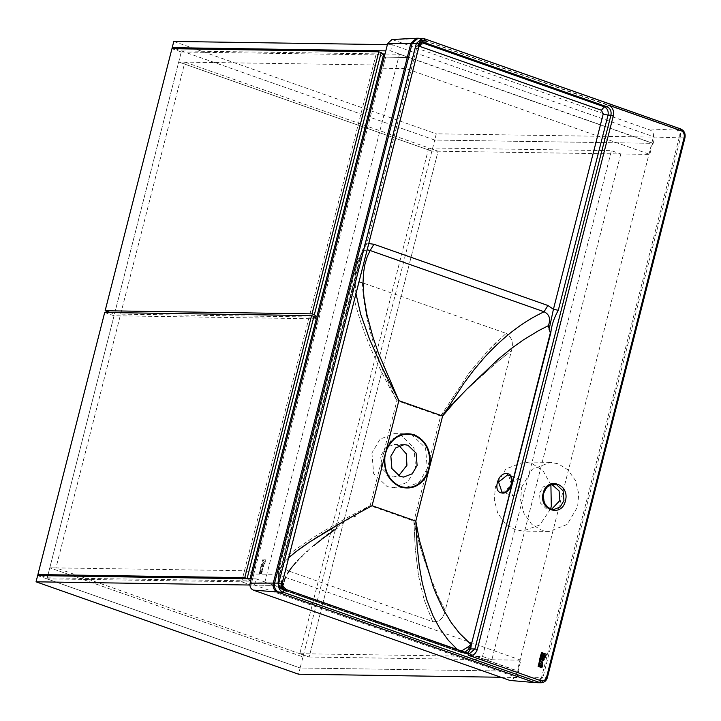 <?xml version="1.0" encoding="UTF-8"?>
<svg xmlns="http://www.w3.org/2000/svg" width="721" height="721" viewBox="0 0 721 721"><rect width="100%" height="100%" fill="white"/><g stroke="black" fill="none" stroke-linecap="round" stroke-linejoin="round"><path stroke-width="0.54" stroke-dasharray="3.6 2.7" d="M263.372 566.751L263.877 565.751L263.372 566.751M382.472 53.967L376.236 53.868L241.67 581.802L264.868 582.144L399.443 54.219L384.996 54.003M262.597 570.293L262.408 570.068C262.399 568.31 262.138 568.31 261.606 570.05L262.75 567.715L262.606 570.293L262.759 567.715L261.606 570.05C262.138 568.31 262.399 568.31 262.408 570.068L262.606 570.293M260.587 567.697L262.696 559.838L263.309 559.847L260.786 569.572L260.587 567.697L260.795 569.581L263.318 559.847L262.696 559.838L260.587 567.697M262.741 567.139L262.453 565.192L262.949 564.192L264.021 564.21L263.868 565.751L264.03 564.21L262.958 564.201L264.021 564.21L262.958 564.201L262.462 565.192L262.741 567.139M263.886 559.838L265.878 559.866C264.977 563.272 264.418 564.399 264.201 563.236L264.111 562.569L262.958 563.471L264.237 561.488L264.364 560.974L263.598 560.965L263.886 559.838L263.607 560.965L264.373 560.983L262.967 563.471L264.111 562.569L264.21 563.236C264.427 564.399 264.986 563.281 265.887 559.866L263.886 559.838M259.93 573.727L259.245 573.718L260.245 569.806L260.723 570.608L259.93 573.727L259.245 573.718L260.245 569.806L260.723 570.608L259.93 573.727M261.335 573.745L260.443 573.736L261.642 570.753L261.57 572.681L262.381 571.14L261.344 573.754L260.443 573.736L261.651 570.762L261.579 572.681L262.39 571.14L261.344 573.754M264.868 582.144L274.205 585.434L408.771 57.509L399.443 54.219M373.415 64.944L382.752 68.225L385.573 57.157L408.771 57.509L385.573 57.157L376.236 53.868L385.573 57.157L251.007 585.082L241.67 581.802L244.491 570.726L49.794 567.797L55.977 567.887L184.9 62.105L178.718 62.006L373.415 64.944L376.236 53.868L181.539 50.939L46.973 578.864L241.67 581.802L251.007 585.082L274.205 585.434L251.007 585.082L253.828 574.015L277.026 574.367L274.205 585.434L518.048 671.26L520.868 660.193L302.964 656.912L309.156 657.002L438.08 151.212L620.79 153.97L611.453 150.68L428.743 147.931L438.08 151.212L431.888 151.122L649.792 154.402L652.613 143.335L434.709 140.054L431.888 151.122L178.718 62.006L431.888 151.122L302.964 656.912L49.794 567.797L302.964 656.912L300.143 667.979L518.624 671.269L517.038 677.497L254.531 585.101L249.917 585.028M265.103 561.722L265.283 560.992L265.103 561.722L264.661 560.983L265.292 560.992L264.661 560.983L265.103 561.722M263.535 564.894L263.688 565.381L263.535 564.894M262.687 565.363L263.084 564.885L262.696 565.372M262.786 566.057L262.642 565.561L262.786 566.057M263.634 565.579L263.237 566.057L263.643 565.579M262.408 570.068L262.417 570.068C262.408 568.319 262.138 568.31 261.615 570.05C262.138 568.31 262.408 568.319 262.417 570.068M261.308 571.753L261.335 572.681L260.966 572.168L260.831 572.672L261.335 572.681L261.308 571.753M181.539 50.939L434.709 140.054L653.19 143.344L390.683 50.948L385.789 50.867M652.613 143.335L408.771 57.509L405.95 68.576L649.792 154.402M382.752 68.225L405.95 68.576M428.743 147.931L299.819 653.713L309.156 657.002L438.08 151.212L184.9 62.105M299.819 653.713L482.529 656.471L491.866 659.751L309.156 657.002L55.977 567.887M482.529 656.471L611.453 150.68M620.79 153.97L491.866 659.751M500.861 677.253L517.038 677.497M254.531 585.101L256.117 578.873L518.624 671.269M37.636 575.583L300.143 667.979L298.557 674.207M256.117 578.873L251.223 578.801M104.698 312.481L114.035 315.771L316.276 318.817M247.114 578.476L249.475 580.874L47.235 577.827L40.998 575.628M47.235 577.827L114.035 315.771M250.007 578.783L249.475 580.874M314.536 317.051L114.477 314.041L110.295 312.572M114.477 314.041L181.277 51.975L171.94 48.695M181.277 51.975L383.509 55.021M175.293 48.74L434.709 140.054L436.295 133.827L654.776 137.116L392.269 44.72L390.683 50.948M653.19 143.344L654.776 137.116M173.788 41.43L436.295 133.827M392.269 44.72L387.375 44.648M46.973 578.864L300.143 667.979L518.048 671.26M520.868 660.193L277.026 574.367M244.491 570.726L253.828 574.015M542.525 660.797L543.427 660.688L541.813 660.121L541.705 658.985L543.057 657.408M521.743 487.072L532.125 469.398L550.195 462.35L558.117 463.774L567.806 469.722L575.403 480.429L578.756 493.849L577.611 506.737L567.229 524.41L549.159 531.458L541.228 530.034L531.539 524.095L523.951 513.379L520.598 499.959L521.743 487.072M550.898 484.827L543.147 470.966L531.828 463.378L523.906 461.954L505.836 469.001L495.453 486.675L494.3 499.563L497.661 512.982L505.25 523.698L514.938 529.638L522.86 531.062L539.822 524.969L550.529 509.017M511.595 483.169L517.957 478.663L518.714 478.789L508.611 475.238M517.957 478.663C520.436 479.105 520.995 481.898 519.616 487.045C518.309 492.407 516.29 495.381 513.55 495.958L501.951 492.019M508.593 475.229L511.649 485.071L503.078 492.272M551.907 484.539L549.871 484.278L543.264 486.855L539.47 493.308L540.272 502.925L546.59 509.017L551.538 509.332M371.928 452.977L373.658 473.58L387.195 486.621L393.396 487.738L407.545 482.214L415.684 468.371L413.953 447.768L400.416 434.727L394.216 433.609L380.066 439.134L371.928 452.977M283.191 559.072C302.64 543.048 331.624 525.248 370.143 505.673C332.877 527.808 305.749 549.591 288.76 571.014L432.663 621.655L424.056 599.575L418.495 575.52L415.269 548.699L413.899 521.319L427.283 468.551L419.153 482.385L404.995 487.91L398.794 486.792L385.257 473.751L383.527 453.149L391.665 439.305L405.815 433.79L412.024 434.898L425.552 447.948L427.283 468.551L440.666 416.026L469.047 373.099L487.405 351.208L506.142 333.363L362.248 282.713C357.21 281.217 353.795 283.335 352.01 289.085L283.191 559.072C282.01 565.048 283.858 569.031 288.76 571.014L289.067 571.113M399.128 445.677L394.054 444.433L385.564 447.75L380.679 456.051L381.715 468.416L389.836 476.239L393.558 476.914L398.668 475.824M392.008 39.493L650.225 130.059C652.856 131.357 653.902 133.664 653.37 136.999L515.803 676.686L510.946 680.66M431.077 579.305L422.83 555.702L416.558 533.711L413.899 521.067L419.388 544.427L427.895 570.644L438.215 596.591L445.208 610.552C443.361 618.582 439.179 622.277 432.663 621.655C439.26 622.277 443.442 618.573 445.208 610.552L511.432 350.748C513.703 342.89 511.937 337.095 506.142 333.363C511.883 337.058 513.649 342.854 511.432 350.748L498.508 361.023L476.491 380.481L453.347 402.408L440.666 416.026L461.161 394.793M424.056 599.575L432.663 621.655M413.899 521.319L415.269 548.699L418.495 575.52M362.248 282.713C364.393 319.475 375.956 358.788 396.92 400.624C373.712 360.149 358.743 322.963 352.01 289.085M496.372 342.142L487.405 351.208L469.047 373.099L440.882 415.675M498.508 361.023L507.809 353.524M464.261 391.854L492.56 366.097M445.208 610.552L438.215 596.591M461.422 651.189L459.268 651.297L284.11 589.643L281.902 588.336L278.432 583.019L278.099 579.981L277.964 582.379L278.513 581.171C278.099 585.173 279.36 587.948 282.29 589.481L286.192 589.535C283.038 587.985 281.785 585.218 282.425 581.225L278.513 581.171L279.234 577.043L361.167 255.613L364.078 248.448L360.59 255.739L278.657 577.17L278.432 583.019L278.387 572.159L281.569 565.561L289.175 557.306M460.872 651.369L463.432 652.451L463.882 653.415L467.496 653.325M278.468 577.963L277.828 581.937L280.487 587.903L284.489 590.12L459.637 651.775L457.069 649.378M283.686 587.976L283.614 587.525L283.686 587.976M278.45 571.915L278.648 571.176M343.502 521.454L346.855 519.562M288.49 557.937L287.517 558.856M286.922 559.424L283.948 562.56M283.488 563.101L280.586 567.057M280.063 567.941L279.018 570.14M278.135 573.925L278.117 574.727M278.162 575.43L278.459 577.016M278.486 577.079L278.009 580.621L278.639 580.008M355.949 293.907L354.804 279.171L356.345 266.301L361.401 253.359L363.844 250.863L367.178 249.772L363.844 250.863L364.078 248.448L366.728 243.914L416.567 48.388L419.802 46.315M463.432 652.451L464.712 652.343M460.539 652.325L459.637 651.775L462.17 652.388L462.918 653.118L460.539 652.325L285.381 590.67L282.29 589.481L280.487 587.903M277.828 581.937C277.531 585.01 278.829 587.471 281.713 589.318L283.092 589.814L281.722 588.814L285.381 590.67M278.099 579.981L361.401 253.359L356.426 266.004M281.902 588.336L278.432 583.019L278.468 571.834L358.409 258.208M363.564 248.898L365.745 242.914L365.168 243.049L415.008 47.532C415.954 44.441 417.982 42.809 421.091 42.611L415.584 47.397L418.486 47.442L282.425 581.225L281.929 580.729M415.008 47.532L415.584 47.397L365.745 242.914C364.763 242.968 365.096 243.292 366.728 243.914L368.764 243.563M281.713 589.318L282.29 589.481M462.17 652.388L462.918 653.118L462.17 652.388M282.65 589.715L462.918 653.118M509.738 487.928L512.73 495.814M541.525 652.514L539.353 660.319L539.903 662.554M544.625 654.821L545.572 655.155L544.986 656.263M544.824 657.408L544.004 656.335M543.31 653.127L543.021 654.253L544.184 654.668L542.706 655.497L542.381 656.759M543.138 659.832L543.436 658.67L542.219 658.769M541.804 662.302L542.724 664.284M542.021 661.283L541.201 663.509M542.507 665.141L541.678 666.528M541.48 667.583L539.912 667.078L541.074 664.248M540.957 665.276L541.12 666.339M540.948 665.276L540.498 665.564M539.101 662.527L538.109 666.438L539.137 666.808M549.483 509.531L553.548 509.594L550.646 509.071L544.337 502.988L543.526 493.371L547.32 486.918L553.926 484.341L549.871 484.278M440.666 416.026L396.92 400.624L383.527 453.149L370.143 505.673L413.899 521.067M515.803 676.686L541.552 677.506L535.315 682.625M653.37 136.999L679.119 137.819L541.552 677.506L547.095 677.605L541.156 682.769M650.225 130.059L675.072 128.897C678.452 130.564 679.804 133.538 679.119 137.819L680.498 137.846C681.192 133.547 679.84 130.555 676.433 128.879L680.588 128.942C683.995 130.618 685.356 133.61 684.662 137.909L680.498 137.846L542.94 677.542L536.992 682.706M393.549 39.718L418.396 38.555L675.072 128.897L676.433 128.879L418.099 38.231M416.423 38.267L424.218 38.7M546.599 677.1L547.095 677.605L684.662 137.909L684.166 137.414M422.578 42.872L421.091 42.611L423.993 42.656L418.486 47.442L417.991 46.937M468.109 653.559L463.882 653.415M278.657 577.17L279.234 577.043M361.167 255.613L360.59 255.739M415.584 47.397C414.602 47.442 414.935 47.775 416.567 48.388M422.524 42.89L421.434 43.422M550.195 462.35L523.906 461.954M393.396 487.738L404.995 487.91M404.238 444.587L394.054 444.433M469.371 653.749L463.738 653.415M365.168 243.049L360.716 255.243M403.751 477.068L393.558 476.914M394.216 433.609L405.815 433.79M549.159 531.458L522.86 531.062"/><path stroke-width="1.08" d="M384.996 54.003L382.472 53.967M249.917 585.028L36.05 581.811L298.557 674.207L500.861 677.253M251.223 578.801L37.636 575.583L36.05 581.811M250.007 578.783L316.276 318.817L313.914 316.42L311.58 315.6L104.698 312.481L37.898 574.547L244.78 577.656L311.58 315.6M313.914 316.42L247.114 578.476L244.78 577.656M40.998 575.628L37.898 574.547M110.295 312.572L105.14 310.751L312.022 313.869L314.356 314.689L316.717 317.087L314.536 317.051M316.717 317.087L383.509 55.021L381.157 52.633L378.822 51.804L171.94 48.695L105.14 310.751M381.157 52.633L314.356 314.689M312.022 313.869L378.822 51.804M385.789 50.867L172.202 47.658L175.293 48.74M387.375 44.648L173.788 41.43L172.202 47.658M543.427 660.688L542.525 660.797L544.049 659.814L543.436 660.688L541.822 660.121L541.85 658.453L543.057 657.408M550.529 509.017L551.313 506.34L550.898 484.827M509.738 487.928L511.595 483.169M502.627 492.2L501.951 492.019L498.572 482.052L507.485 474.977L508.593 475.229C510.874 474.806 511.748 477.969 511.216 484.701C507.575 491.046 504.745 493.552 502.717 492.209L503.078 492.272M501.951 492.019L502.717 492.209M507.233 473.661C498.004 471.561 492.191 492.227 501.843 492.984C510.783 495.039 516.569 474.229 507.233 473.661L507.674 475.004M551.538 509.332L559.884 500.5L559.081 490.884L551.907 484.539M417.117 465.451L416.08 453.085L407.96 445.263L404.238 444.587L395.748 447.903L390.863 456.204L391.909 468.569L400.02 476.392L403.751 477.068L412.241 473.751L417.117 465.451M398.668 475.824L406.932 465.297L406.256 453.806L399.128 445.677M540.759 663.59L542.021 661.283L542.724 664.293L541.813 662.302L540.759 663.59L541.813 662.302M544.193 659.273L544.076 658.147L544.184 659.273M542.462 657.579L544.085 658.147L542.462 657.579M539.903 662.554L539.353 660.319L541.525 652.514L542.444 652.838L539.903 662.554L542.444 652.838L541.516 652.514M543.021 654.253L543.31 653.127L546.32 654.19C545.4 657.579 544.706 658.561 544.229 657.128L544.004 656.335L542.381 656.768L542.706 655.497L544.058 655.182L544.184 654.668L543.021 654.253M544.824 657.408L544.229 657.128C544.697 658.561 545.4 657.579 546.32 654.19L543.31 653.127M542.507 665.141C542.282 667.168 541.868 667.97 541.264 667.556L539.912 667.078L541.074 664.248L541.48 666.465L542.507 665.141C542.273 667.168 541.859 667.97 541.264 667.556L541.48 667.583M539.101 662.527L539.93 663.69L539.137 666.808L538.109 666.438L539.11 662.527L539.939 663.69L539.137 666.808M387.673 43.476L392.008 39.493L416.423 38.267L410.844 43.395L387.673 43.476L250.106 583.163L273.286 583.082L410.844 43.395L416.323 43.458L278.757 583.154L274.593 583.091C273.899 587.39 275.26 590.382 278.666 592.058L282.821 592.121L539.497 682.463L535.315 682.625L509.927 680.444L253.26 590.102C250.62 588.805 249.574 586.488 250.106 583.163M535.315 682.625L509.927 680.444M467.496 653.325L470.813 648.909L474.878 648.963L610.939 115.18L608.037 115.135C608.677 111.151 607.415 108.375 604.261 106.825L607.163 106.861L425.525 42.927L422.578 42.872M458.105 650.297L448.3 640.284L439.81 628.532L433.114 616.095L426.904 600.214L422.326 583.235L419.252 565.976L417.171 546.644L415.828 521.094L419.406 540.281L433.159 586.561L436.52 595.041L443.325 609.479L451.301 622.71L459.448 633.218L470.948 644.376L468.461 646.656L460.872 651.369M283.542 584.416L283.659 583.424L283.542 584.416M284.11 581.297L283.975 581.82M284.561 579.819L284.218 580.91M284.813 579.116L284.606 579.675M285.435 577.575L284.966 578.711M285.768 576.836L285.507 577.431M287.337 573.871L287.967 572.825L287.337 573.871M288.355 572.204L287.967 572.825M288.553 571.897L290.058 569.689L288.553 571.897M290.527 569.031L290.058 569.689M291.509 567.724L291.005 568.391M292.546 566.4L292.014 567.076M293.645 565.066L293.087 565.742M296.043 562.308L294.168 564.453M298.512 559.658L297.304 560.929M302.027 556.125L301.342 556.792M307.326 551.195L306.831 551.637M314.554 545.031L313.914 545.554M314.726 544.887L321.043 539.876L314.726 544.887M321.954 539.173L321.043 539.876M322.882 538.461L333.066 530.998L322.882 538.461M334.183 530.205L333.066 530.998M335.427 529.322L334.977 529.638M337.031 528.214L335.824 529.052M355.399 516.029L354.227 516.777M370.107 250.511L544.076 311.742L547.915 305.497L373.947 244.266L370.107 250.511L367.178 249.772L370.107 250.511L367.178 256.802L364.79 264.904L363.492 273.16L363.042 282.533L363.88 296.592L366.764 313.977L372.829 336.698L378.372 352.939L398.848 400.66L372.081 505.7L354.822 515.1L372.081 505.7L415.828 521.094L442.604 416.053L463.918 383.248L474.184 369.594L483.989 357.995C501.519 338.717 519.643 324.252 538.38 314.608L544.076 311.742C549.501 314.482 550.925 319.124 548.33 325.685L538.83 330.533L523.347 339.924L511.531 348.369L499.211 358.355L467.442 388.511L454.059 402.633L442.604 416.053L398.848 400.66L382.112 367.629L369.341 338.699L360.716 314.338L355.832 293.132M288.49 557.937L296.691 551.114L309.444 542.111L343.502 521.454M346.855 519.562L354.822 515.1M354.362 515.362L336.437 525.519M336.319 525.591L335.662 525.97M335.508 526.06L334.292 526.772M334.183 526.835L333.526 527.222M332.462 527.844L327.776 530.629M326.487 531.404L321.215 534.612M319.015 535.982L313.085 539.741M311.481 540.777L305.947 544.472M304.451 545.491L298.981 549.402M297.458 550.538L296.691 551.114M296.187 551.511L295.664 551.907M294.844 552.556L292.338 554.575M291.194 555.54L290.482 556.152M289.824 556.729L289.175 557.306M544.076 311.742C549.501 314.482 550.925 319.124 548.33 325.685L550.33 332.958L471.3 644.754L469.344 647.936L470.885 647.71L470.813 648.909L468.326 649.54L469.344 647.936L468.461 646.656M464.712 652.343L468.326 649.54M549.06 329.623L553.431 309.255L547.915 305.497M603.189 114.08L608.037 115.135L558.288 310.309L553.431 309.255L603.189 114.08L601.449 110.25L419.18 46.189M558.288 310.309C554.061 317.826 551.565 325.333 550.79 332.832L550.33 332.958M544.986 656.263L545.391 655.885L544.526 655.209L545.391 655.885L545.572 655.155L544.625 654.821M544.004 656.335L542.381 656.768M543.436 658.67L543.67 659.499L542.453 659.598L542.228 658.769L543.436 658.67M543.67 659.499L542.462 659.598L542.76 658.426M542.724 664.284L542.021 661.283M541.678 666.528L541.074 664.248M540.371 666.078L540.948 665.276L540.371 666.078L541.12 666.339L541.011 665.294L540.498 665.564L540.957 665.276M541.12 666.339L540.362 666.078M501.843 492.984L502.843 492.245M563.948 500.563L560.154 507.016L553.548 509.594C545.95 508.242 542.67 502.825 543.706 493.335C547.203 484.737 549.636 485.648 551.547 484.629L556.819 484.854L563.137 490.947L563.948 500.563M543.228 493.074C538.308 509.81 561.686 518.048 565.399 500.879C570.329 484.142 546.942 475.905 543.228 493.074M385.591 453.248L386.771 449.598C392.855 437.007 401.867 432.203 413.818 435.169C425.183 440.405 430.464 450.246 429.653 464.694L427.751 472.156C421.668 484.746 412.655 489.55 400.714 486.585C389.34 481.349 384.059 471.507 384.87 457.06L385.591 453.248M477.302 649.495C475.608 654.253 472.634 656.155 468.362 655.218L540.903 680.75C543.625 681.354 545.527 680.137 546.599 677.1L684.166 137.414C684.689 134.187 683.67 131.943 681.12 130.681L608.569 105.149C612.58 107.123 614.175 110.646 613.364 115.702L477.302 649.495L474.878 648.963L469.371 653.749L468.109 653.559M427.751 472.156L428.247 472.39C422.037 485.224 412.845 490.127 400.66 487.099C389.061 481.763 383.671 471.723 384.491 456.988L384.87 457.06M426.931 41.214L424.444 40.34C421.722 39.745 419.82 40.962 418.748 43.99L417.991 46.937C419.676 42.188 422.659 40.277 426.931 41.214L425.525 42.927L423.993 42.656C422.019 42.368 420.28 43.945 418.775 47.37L282.713 581.162C281.514 583.83 282.731 586.633 286.354 589.571L469.371 653.749M281.929 580.729L281.181 583.677C280.658 586.903 281.677 589.147 284.236 590.409L286.715 591.283C282.713 589.309 281.118 585.794 281.929 580.729L282.425 581.225M253.26 590.102L277.324 591.995C273.944 590.328 272.592 587.354 273.286 583.082L274.593 583.091L412.16 43.395L418.099 38.231L416.423 38.267M534 682.345L277.324 591.995L534 682.345M536.992 682.706L541.156 682.769L539.497 682.463L540.903 680.75M284.236 590.409L282.821 592.121C279.415 590.445 278.063 587.453 278.757 583.154L281.181 583.677M418.748 43.99L416.323 43.458L422.263 38.294L423.921 38.592L680.588 128.942L681.12 130.681M422.524 42.89L604.261 106.825L601.449 110.25M608.569 105.149L607.163 106.861C610.317 108.42 611.579 111.187 610.939 115.18L613.364 115.702M471.3 644.754L470.885 647.71M550.79 332.832L471.372 644.403M373.947 244.266L368.764 243.563M386.771 449.598L386.438 449.372C392.639 436.529 401.84 431.627 414.025 434.655C425.624 439.99 431.005 450.03 430.185 464.766L429.653 464.694M417.991 46.937L418.486 47.442M424.444 40.34L424.074 38.628L418.099 38.231M541.156 682.769C544.355 682.517 546.437 680.777 547.383 677.533L684.95 137.846C685.689 133.664 684.292 130.708 680.75 128.969L680.588 128.942M467.839 653.469L468.362 655.218M286.715 591.283L286.192 589.535M684.166 137.414L684.662 137.909M546.599 677.1L547.095 677.605M421.434 43.422L419.802 46.315M680.75 128.969L424.074 38.628M467.992 653.505L286.354 589.571"/></g></svg>
